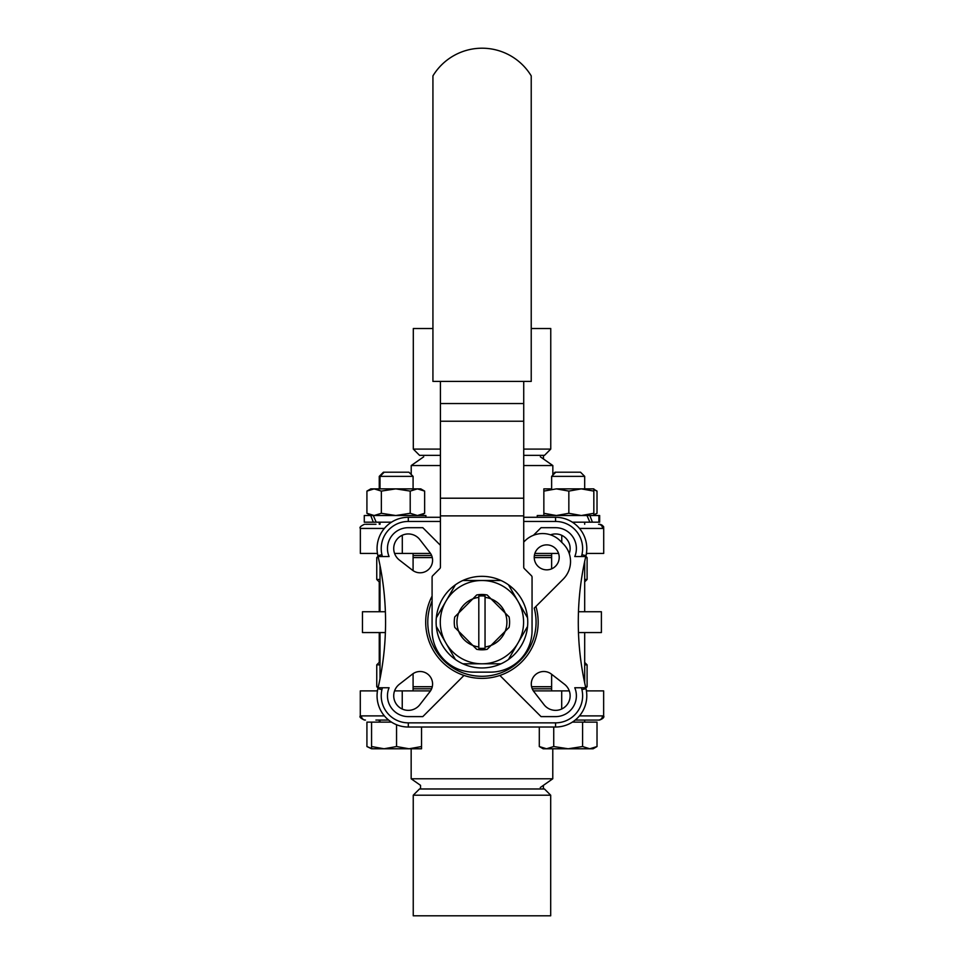 <?xml version="1.0" encoding="UTF-8"?>
<svg xmlns="http://www.w3.org/2000/svg" width="964" height="964" viewBox="0 0 964 964"><rect width="100%" height="100%" fill="white"/><g stroke="black" fill="none" stroke-linecap="round" stroke-linejoin="round"><path stroke-width="1.45" d="M376.189 522.187L364.272 522.187L364.272 515.523L373.297 515.523L376.189 522.187L391.492 522.187M425.907 517.282L425.907 515.523L373.297 515.523M373.297 522.187L370.742 515.523M589.872 522.187L586.98 515.523L599.668 515.523L599.668 522.187L572.363 522.187M586.98 515.523L537.249 515.523L537.249 517.282M589.872 515.523L592.414 522.187M377.249 488.869L370.104 489.266M413.086 476.373L408.917 472.203L383.419 472.203L379.25 476.373L413.086 476.373L413.086 488.869M593.836 489.604L597.017 491.098L597.017 513.294L593.836 514.788M550.311 488.869L543.853 488.869L543.853 491.098L556.349 488.869L568.844 491.098L581.34 488.869L587.377 488.869M581.34 488.869L593.836 491.098L593.836 488.869L556.349 488.869M593.836 515.523L593.836 513.294L581.34 515.523L568.844 513.294L556.349 515.523L543.853 513.294L543.853 515.523M593.836 491.098L593.836 513.294M568.844 491.098L568.844 513.294M543.853 491.098L543.853 513.294M551.625 488.869L551.625 476.373L584.69 476.373L580.521 472.203L555.023 472.203L552.842 474.384M374.14 488.869L370.791 488.869L366.923 491.098L374.14 488.869L381.358 491.098L395.782 488.869L374.14 488.869M424.642 491.098L420.774 488.869L395.782 488.869L410.206 491.098L417.424 488.869L424.642 491.098L424.642 513.294L417.424 515.523L410.206 513.294L395.782 515.523L381.358 513.294L374.14 515.523L366.923 513.294L366.923 491.098M410.206 513.294L410.206 491.098M381.358 491.098L381.358 513.294M586.257 690.019L587.136 690.899M413.086 688.814L431.607 688.814M532.249 688.814L551.625 688.814M551.625 690.899L551.625 674.27M551.625 568.856L551.625 553.432M597.017 746.546L589.799 748.775L593.149 748.775L597.017 746.546L597.017 722.12L582.581 722.12L582.581 746.546L568.158 748.775L589.799 748.775L582.581 746.546M553.734 746.546L546.516 748.775L568.158 748.775L553.734 746.546L553.734 727.025M539.298 746.546L543.166 748.775L546.516 748.775L539.298 746.546L539.298 727.025M572.363 722.12L582.581 722.12M551.625 686.717L531.586 686.717M532.236 688.79L551.625 688.79M413.086 688.79L431.619 688.79M432.282 686.717L413.086 686.717M378.334 686.717L376.755 686.717L376.755 664.847L380.021 664.847M585.823 687.995L587.1 686.717L585.522 686.717M584.69 579.46L587.1 579.46L587.1 557.59L585.522 557.59M380.021 582.726L376.755 579.46L380.021 579.46M413.086 557.59L432.282 557.59M534.225 557.59L551.625 557.59M578.472 632.565L601.391 632.565L601.391 611.742L578.472 611.742M396.553 746.546L384.058 748.775L409.049 748.775L396.553 746.546L396.553 724.723M371.562 746.546L371.562 748.775L384.058 748.775L371.562 746.546L371.562 722.12L391.492 722.12M421.545 748.775L421.545 746.546L409.049 748.775L421.545 748.775M421.545 727.025L421.545 746.546M584.69 664.847L587.1 664.847L584.69 662.437M551.625 555.505L534.369 555.505M431.619 555.505L413.086 555.505M378.045 556.312L376.755 557.59L378.334 557.59M371.562 748.474L366.923 746.546L371.562 748.775M371.562 722.12L366.923 722.12L366.923 746.546M509.1 627.383A27.667 27.667 0 0 0 509.1 616.924L491.062 598.897A24.992 24.992 0 0 1 491.062 645.41L509.1 627.383M478.807 596.101L478.807 646.952A24.992 24.992 0 0 1 458.671 631.287L476.698 649.326A27.667 27.667 0 0 0 487.157 649.326L491.062 645.41A24.992 24.992 0 0 1 485.049 646.952L485.049 597.355A24.992 24.992 0 0 1 491.062 598.897L487.157 594.981A27.667 27.667 0 0 0 476.698 594.981L472.794 598.897A24.992 24.992 0 0 1 478.807 597.355L478.807 596.101A26.245 26.245 0 0 1 485.049 596.101L485.049 597.355L485.049 596.101M454.755 616.924A27.667 27.667 0 0 0 454.755 627.383L458.671 631.287A24.992 24.992 0 0 1 472.794 598.897L454.755 616.924M445.862 642.976A41.657 41.657 0 0 1 481.928 580.497A41.657 41.657 0 0 1 518.005 642.976A41.657 41.657 0 0 1 445.862 642.976L455.406 659.509A45.814 45.814 0 0 0 462.841 663.798L501.015 663.798A45.814 45.814 0 0 0 508.462 659.509L527.549 626.443A45.814 45.814 0 0 0 527.549 617.852L508.462 584.799A45.814 45.814 0 0 0 501.015 580.497L462.841 580.497A45.814 45.814 0 0 0 455.406 584.799L436.318 617.852A45.814 45.814 0 0 0 436.318 626.443L445.862 642.976M535.924 606.452A56.225 56.225 0 0 1 463.985 675.439A56.225 56.225 0 0 1 432.089 596.114M533.466 535.273L541.045 527.694L555.553 527.694A20.822 20.822 0 0 1 574.773 556.553L585.763 556.553A291.562 291.562 0 0 1 585.967 555.65A31.234 31.234 0 0 0 555.553 517.282L523.729 517.282M463.985 675.439L422.81 716.614L408.302 716.614A20.822 20.822 0 0 1 389.082 687.754L378.093 687.754A291.562 291.562 0 0 0 378.093 556.553L389.082 556.553A20.822 20.822 0 0 1 408.302 527.694L422.81 527.694L440.428 545.311M385.383 611.742L362.464 611.742L362.464 632.565L385.383 632.565M555.553 727.025A31.234 31.234 0 0 0 585.967 688.658L581.919 689.609A27.076 27.076 0 0 1 555.553 722.855L555.553 727.025L408.302 727.025A31.234 31.234 0 0 1 377.888 688.658A31.234 31.234 0 0 0 408.302 727.025L555.553 727.025A31.234 31.234 0 0 0 585.967 688.658A291.562 291.562 0 0 1 585.763 687.754L574.773 687.754A20.822 20.822 0 0 1 555.553 716.614L541.045 716.614L499.87 675.439M440.428 517.282L408.302 517.282A31.234 31.234 0 0 0 377.888 555.65A291.562 291.562 0 0 1 378.093 556.553A291.562 291.562 0 0 0 377.888 555.65L381.937 554.698A27.076 27.076 0 0 1 408.302 521.452L440.428 521.452M378.093 687.754A291.562 291.562 0 0 1 377.888 688.658A31.234 31.234 0 0 0 408.302 727.025L408.302 722.855A27.076 27.076 0 0 1 381.937 689.609L377.888 688.658A291.562 291.562 0 0 0 378.093 687.754M581.919 689.609A295.719 295.719 0 0 1 581.485 687.754L585.763 687.754A291.562 291.562 0 0 1 585.763 556.553M399.361 684.271A14.581 14.581 0 0 0 397.987 706.094A14.581 14.581 0 0 0 419.81 704.72L429.956 691.658A12.496 12.496 0 0 0 412.423 674.125L399.361 684.271M419.81 539.587A14.581 14.581 0 0 0 397.987 538.213A14.581 14.581 0 0 0 399.361 560.036L412.423 570.17A12.496 12.496 0 0 0 429.956 552.637L419.81 539.587M544.045 704.72A14.581 14.581 0 0 0 565.868 706.094A14.581 14.581 0 0 0 564.494 684.271L551.444 674.125A12.496 12.496 0 0 0 533.911 691.658L544.045 704.72M569.242 553.553A14.581 14.581 0 0 0 550.528 534.839M523.729 542.069L524.934 540.864A24.992 24.992 0 0 1 560.265 540.864L563.217 543.817A24.992 24.992 0 0 1 563.217 579.147L534.225 608.139A54.141 54.141 0 0 1 478.144 676.162A54.141 54.141 0 0 1 432.089 600.982M531.224 75.879L531.224 381.407L432.932 381.407L432.932 75.879A57.479 57.479 0 0 1 531.224 75.879M440.428 381.407L440.428 567.145A2.085 2.085 0 0 1 439.813 568.615L432.703 575.725A2.085 2.085 0 0 0 432.089 577.195L432.089 630.48A41.657 41.657 0 0 0 473.746 672.137L490.411 672.137A41.657 41.657 0 0 0 532.056 630.48L532.056 577.195A2.085 2.085 0 0 0 531.453 575.725L524.332 568.615A2.085 2.085 0 0 1 523.729 567.145L523.729 381.407M555.553 548.528A12.496 12.496 0 0 1 549.962 569.423A12.496 12.496 0 0 1 534.659 554.119A12.496 12.496 0 0 1 555.553 548.528M485.049 648.206A26.245 26.245 0 0 1 478.807 648.206M527.549 626.443A45.814 45.814 0 0 1 508.462 659.509M501.015 663.798A45.814 45.814 0 0 1 462.841 663.798M455.406 659.509A45.814 45.814 0 0 1 436.318 626.443M436.318 617.852A45.814 45.814 0 0 1 455.406 584.799M462.841 580.497A45.814 45.814 0 0 1 501.015 580.497M508.462 584.799A45.814 45.814 0 0 1 527.549 617.852M365.513 524.271L375.972 524.271M579.485 528.441L603.705 528.441C602.343 527.079 606.477 527.477 599.548 524.271L598.548 524.271A4.169 4.025 -90 0 1 602.572 528.441M440.428 465.552L411.218 465.552L411.218 474.517M540.346 456.803L552.842 465.552L523.729 465.552M394.577 553.432L430.51 553.432M384.371 528.441L360.355 528.441L360.355 553.432L377.454 553.432M586.413 553.432L603.705 553.432L603.705 528.441C603.645 526.103 602.247 524.705 599.548 524.271M534.863 553.432L558.59 553.432M423.714 456.803L411.218 465.552M375.912 720.06L388.637 720.06L375.912 720.06M575.219 720.06L599.475 720.06L575.219 720.06M420.533 788.974L420.533 785.347L411.158 778.779L552.782 778.779L552.782 748.775M569.29 690.899L533.357 690.899M579.46 715.891L603.645 715.891L603.645 690.899L586.413 690.899M430.498 690.899L394.565 690.899M377.442 690.899L360.295 690.899L360.295 715.891C359.247 716.927 360.632 718.313 364.452 720.06C360.62 718.288 359.235 716.903 360.295 715.891L384.395 715.891M540.286 787.528L552.782 778.779M416.147 915.8L550.697 915.8L550.697 795.216L413.243 795.216L413.243 915.8L416.147 915.8M413.243 795.216L419.497 788.974L544.443 788.974L550.697 795.216M523.729 455.345L544.503 455.345L550.757 449.091L550.757 328.519L531.224 328.519M432.932 328.519L413.303 328.519L413.303 449.091L440.428 449.091M440.428 455.345L419.557 455.345L413.303 449.091M550.757 449.091L523.729 449.091M523.729 521.452L555.553 521.452A27.076 27.076 0 0 1 581.919 554.698A295.719 295.719 0 0 0 581.485 556.553M382.371 556.553A295.719 295.719 0 0 0 381.937 554.698L377.888 555.65M408.302 521.452L408.302 517.282M555.553 521.452L555.553 517.282M581.919 554.698L585.967 555.65M555.553 722.855L408.302 722.855M381.937 689.609A295.719 295.719 0 0 0 382.371 687.754M440.428 515.885L523.729 515.885M523.729 498.207L440.428 498.207M523.729 403.542L440.428 403.542M440.428 421.22L523.729 421.22M402.301 535.237L402.301 553.432M561.759 535.333L561.759 542.358M602.512 715.891A4.169 4.025 90 0 1 598.487 720.06M361.428 715.891A4.169 4.025 90 0 0 365.452 720.06M561.699 708.998L561.699 690.899M402.241 709.034L402.241 690.899M598.897 515.523L598.897 522.187M379.25 488.869L379.25 476.373M593.836 515.125L597.017 513.294M593.836 489.266L597.017 491.098M584.69 488.869L584.69 476.373M420.774 515.523L424.642 513.294M370.791 515.523L366.923 513.294M380.021 488.869L380.021 476.373L384.19 472.203M377.575 690.116L376.803 690.899M584.69 722.12L584.69 720.06M584.69 682.898L584.69 632.565M584.69 611.742L584.69 561.397M584.69 524.271L584.69 522.187M555.794 472.203L551.625 476.373M378.045 687.995L376.755 686.717M584.69 581.87L587.1 579.46M586.245 554.384L587.197 553.432M377.575 554.131L376.864 553.432M413.086 690.899L413.086 673.643M413.086 570.652L413.086 553.432M380.021 722.12L380.021 720.06M380.021 678.752L380.021 632.565M380.021 611.742L380.021 565.555M380.021 524.271L380.021 522.187M380.021 661.581L376.755 664.847M587.1 686.717L587.1 664.847M585.823 556.312L587.1 557.59M376.755 579.46L376.755 557.59M379.25 722.12L379.25 720.06M379.25 662.352L379.25 632.565M379.25 611.742L379.25 581.955M379.25 524.271L379.25 522.187M552.842 465.552L552.842 475.168M360.355 528.441C359.271 527.453 360.657 526.067 364.525 524.271C360.657 526.067 359.271 527.453 360.355 528.441M411.158 778.779L411.158 748.775M603.645 715.891C604.271 717.421 602.886 718.807 599.475 720.06C603.078 718.626 604.464 717.24 603.645 715.891M543.407 785.347L543.407 788.974M543.467 458.985L543.467 455.345"/></g></svg>

